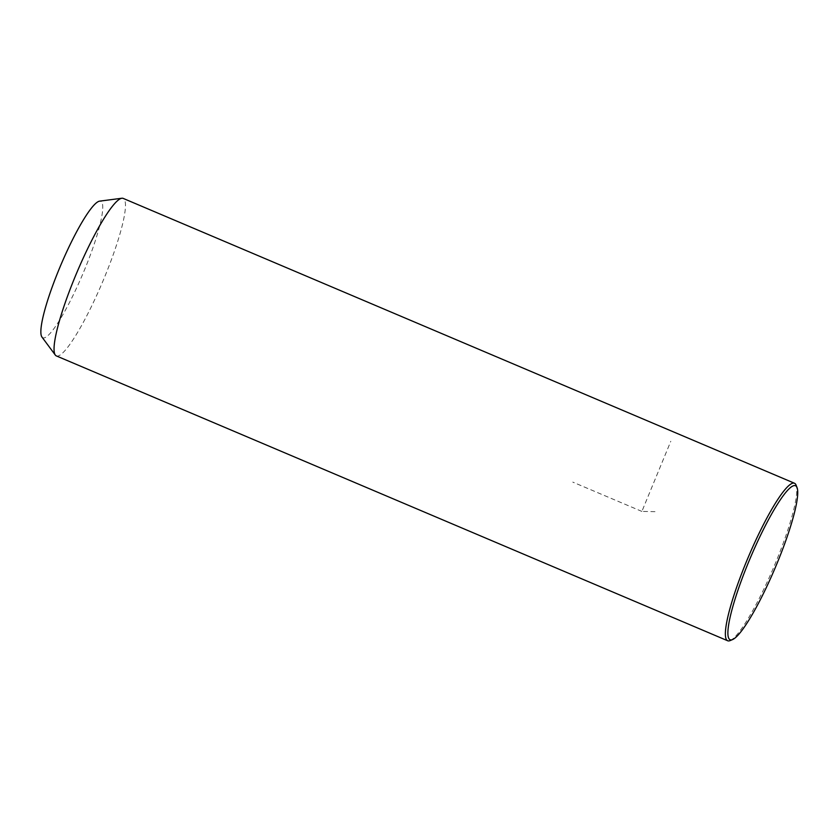 <?xml version="1.0" encoding="UTF-8"?>
<svg xmlns="http://www.w3.org/2000/svg" width="839" height="839" viewBox="0 0 839 839"><rect width="100%" height="100%" fill="white"/><g stroke="black" fill="none" stroke-linecap="round" stroke-linejoin="round"><path stroke-width="0.63" stroke-dasharray="4.2 3.15" d="M56.339 355.904A85.547 13.676 113 0 0 68.263 346.538A85.547 13.676 113 0 0 111.157 260.342A85.547 13.676 113 0 0 123.176 198.392M41.95 337.047A74.147 11.851 113 0 0 53.172 329.664A74.147 11.851 113 0 0 91.493 251.857A74.147 11.851 113 0 0 99.621 201.15M730.15 640.587A85.547 13.676 113 0 0 739.589 631.4A85.547 13.676 113 0 0 780.092 551.527A85.547 13.676 113 0 0 796.096 485.162M654.976 511.654L641.887 511.423L670.801 441.262M641.887 511.423L572.785 482.11"/><path stroke-width="1.26" d="M797.05 487.595L796.096 485.162A85.547 13.676 113 0 0 794.502 483.254L123.176 198.392A85.547 13.676 113 0 0 121.844 198.245A85.547 13.676 113 0 0 111.251 207.757A85.547 13.676 113 0 0 69.721 290.325A85.547 13.676 113 0 0 55.311 355.054A85.547 13.676 113 0 0 56.339 355.904L727.675 640.755A85.547 13.676 113 0 0 730.15 640.587L732.562 639.57A83.648 13.372 113 0 0 741.802 630.582A83.648 13.372 113 0 0 781.403 552.492A83.648 13.372 113 0 0 797.05 487.595A83.648 13.372 113 0 0 783.825 494.895A83.648 13.372 113 0 0 739.683 585.244A83.648 13.372 113 0 0 732.562 639.57M121.844 198.245L99.621 201.15A74.147 11.851 113 0 0 90.434 209.393A74.147 11.851 113 0 0 54.441 280.95A74.147 11.851 113 0 0 41.95 337.047L55.311 355.054M794.502 483.254A85.547 13.676 113 0 0 782.577 492.619A85.547 13.676 113 0 0 739.683 578.816A85.547 13.676 113 0 0 727.675 640.755"/></g></svg>
